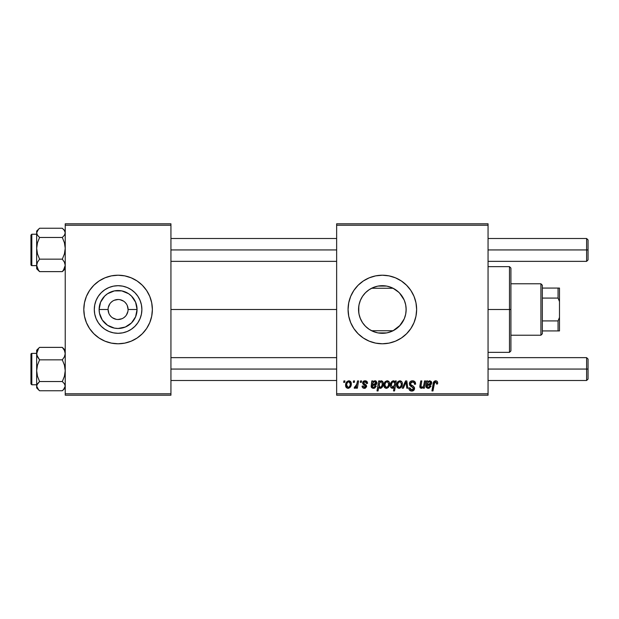 <?xml version="1.0" encoding="UTF-8"?>
<svg xmlns="http://www.w3.org/2000/svg" width="619" height="619" viewBox="0 0 619 619"><rect width="100%" height="100%" fill="white"/><g stroke="black" fill="none" stroke-linecap="round" stroke-linejoin="round"><path stroke-width="0.93" d="M108.085 309.5L99.117 309.5A18.972 18.972 0 0 1 118.09 290.528A18.972 18.972 0 0 1 137.054 309.5L135.615 316.758L131.499 322.917L125.348 327.025L118.09 328.472L114.383 328.109L107.544 325.277L102.313 320.038L99.481 313.199L99.117 309.5L100.557 302.242L104.673 296.083L107.544 293.723L114.383 290.891L121.788 290.891L128.628 293.723L131.499 296.083L135.615 302.242L137.054 309.5L128.087 309.5A9.997 9.997 0 0 0 118.09 299.503A9.997 9.997 0 0 0 108.085 309.5A9.997 9.997 0 0 0 118.09 319.497A9.997 9.997 0 0 0 128.087 309.5L137.054 309.5A18.972 18.972 0 0 1 118.09 328.472A18.972 18.972 0 0 1 99.117 309.5L108.085 309.5A9.997 9.997 0 0 1 118.09 299.503A9.997 9.997 0 0 1 128.087 309.5A9.997 9.997 0 0 1 118.09 319.497A9.997 9.997 0 0 1 108.085 309.5L108.851 313.33M141.883 309.5A23.801 23.801 0 0 1 118.09 333.301A23.801 23.801 0 0 1 94.289 309.5L94.746 304.858L96.1 300.393L98.297 296.277L101.261 292.671L104.866 289.715L108.983 287.51L113.447 286.156L118.09 285.699L122.732 286.156L127.197 287.51L131.305 289.715L134.911 292.671L137.875 296.277L140.072 300.393L141.426 304.858L141.883 309.5L141.426 314.143L140.072 318.607L137.875 322.723L134.911 326.329L131.305 329.285L127.197 331.49L122.732 332.844L118.09 333.301L113.447 332.844L108.983 331.49L104.866 329.285L101.261 326.329L98.297 322.723L96.1 318.607L94.746 314.143L94.289 309.5A23.801 23.801 0 0 1 118.09 285.699A23.801 23.801 0 0 1 141.883 309.5M149.759 322.623L151.709 316.185L152.367 309.5L151.709 302.815L149.759 296.377L146.595 290.45L142.331 285.258L137.132 280.995L131.205 277.83L124.775 275.873L118.09 275.215L111.397 275.873L104.967 277.83L99.04 280.995L93.848 285.258L89.577 290.45L86.412 296.377L84.463 302.815L83.805 309.5L84.463 316.185L86.412 322.623L89.577 328.55L93.848 333.742L99.04 338.005L104.967 341.17L111.397 343.127L118.09 343.785L124.775 343.127L131.205 341.17L137.132 338.005L142.331 333.742L146.595 328.55L149.759 322.623A34.285 34.285 0 0 0 152.367 309.515A34.285 34.285 0 0 1 118.09 343.785A34.285 34.285 0 0 1 83.805 309.5A34.285 34.285 0 0 0 86.405 322.6M86.42 322.638A34.285 34.285 0 0 0 149.752 322.638M406.149 309.5A23.801 23.801 0 0 1 382.349 333.301A23.801 23.801 0 0 1 358.556 309.5L358.796 312.866L358.788 306.165L358.556 309.5L359.012 304.858L360.366 300.393L362.564 296.277L365.527 292.671L369.133 289.715L373.242 287.51L377.706 286.156L382.349 285.699L386.991 286.156L391.456 287.51L395.572 289.715L399.178 292.671L402.141 296.277L404.339 300.393L405.693 304.858L406.149 309.5L405.693 314.143L404.339 318.607L402.141 322.723L399.178 326.329L395.572 329.285L391.456 331.49L386.991 332.844L382.349 333.301L377.706 332.844L373.242 331.49L369.133 329.285L365.527 326.329L362.564 322.723L360.366 318.607L359.012 314.143L358.556 309.5A23.801 23.801 0 0 1 382.349 285.699A23.801 23.801 0 0 1 406.149 309.5L406.064 307.481L406.149 309.5M405.662 314.29L405.755 313.81M398.798 326.7L393.08 330.739L400.16 325.292L404.315 318.669M369.001 329.2L369.628 329.61M368.831 329.084L365.519 326.321M360.165 318.096L362.517 322.654M362.618 322.801L362.935 323.257M406.606 333.726A34.285 34.285 0 0 0 414.018 322.631L415.976 316.185L416.633 309.5L415.976 302.815L414.026 296.377L410.854 290.45L406.59 285.258L401.398 280.995L395.471 277.83L389.042 275.873L382.349 275.215L375.663 275.873L369.233 277.83L363.307 280.995L358.107 285.258L353.844 290.45L350.679 296.377L348.729 302.815L348.071 309.5A34.285 34.285 0 0 0 350.671 322.607L353.844 328.55L358.107 333.742L363.307 338.005L369.233 341.17L375.663 343.127L382.349 343.785L389.042 343.127L395.471 341.17L401.398 338.005L406.59 333.742L410.854 328.55L414.026 322.623A34.285 34.285 0 0 0 416.633 309.5A34.285 34.285 0 0 1 382.349 343.785A34.285 34.285 0 0 1 348.071 309.5L348.729 316.185L350.679 322.623M350.687 322.638A34.285 34.285 0 0 0 406.582 333.757M170.937 309.5L336.643 309.5L170.937 309.5M359.492 316.108L359.121 314.676M358.935 313.732L358.796 312.874M362.169 322.112L360.459 318.831M366.309 327.08L365.829 326.631M365.032 325.818L364.065 324.735M391.881 331.304L393.08 330.739L371.624 330.739L372.824 331.304M404.137 319.071L399.526 325.973M405.6 314.584L404.756 317.524M336.643 395.208L488.058 395.208L488.058 393.777L336.643 393.777L336.643 225.223L488.058 225.223L488.058 393.777L488.058 223.792L336.643 223.792L488.058 223.792L488.058 225.223L336.643 225.223L336.643 223.792L336.643 393.777L488.058 393.777L488.058 395.208L336.643 395.208L336.643 393.777L336.643 395.208M360.537 380.925L360.297 382.349L361.357 382.349L361.573 380.925L360.537 380.925L361.573 380.925L360.537 380.925L360.297 382.349L361.357 382.349L361.573 380.925L361.357 382.349L360.297 382.349L360.537 380.925M353.526 380.925L353.279 382.349L354.347 382.349L354.563 380.925L353.526 380.925L354.563 380.925L353.526 380.925L353.279 382.349L354.347 382.349L354.563 380.925L354.347 382.349L353.279 382.349L353.526 380.925M367.547 383.254L367.16 381.768L366.046 380.933L363.368 381.319L362.657 382.449L362.742 383.61L365.427 385.714L365.597 386.519L364.227 387.393L363.129 385.985L362.092 386.117L362.602 387.595L364.877 388.299L366.556 386.883L366.316 385.165L363.779 383.308L364.08 381.969L365.752 381.869L366.51 383.517L367.547 383.254C367.477 381.675 366.649 380.855 365.063 380.793C363.624 380.809 362.804 381.505 362.61 382.898L363.136 384.221L365.597 386.418L364.506 387.417L363.129 385.985L362.092 386.117C362.216 387.556 363.005 388.291 364.459 388.322L366.641 386.256L363.655 382.821L365.017 381.699L366.51 383.517L367.547 383.393L366.494 383.184M379.757 380.925L378.704 380.925L377.01 390.922L378.062 390.922L378.751 387.123L379.609 388.136L381.103 388.167L382.441 386.929L383.184 384.801L383.184 382.774L382.449 381.25L381.072 380.817L379.571 381.931L379.757 380.925L378.704 380.925L377.01 390.922L378.062 390.922L378.751 387.123L380.391 388.322C382.403 387.595 383.362 386.07 383.262 383.749C383.385 382.171 382.751 381.188 381.343 380.793L379.571 381.931L379.757 380.925L378.704 380.925L377.01 390.922L378.062 390.922M412.502 380.793L410.281 381.583L409.414 383.13L410.002 385.645L413.5 388.214L412.989 389.552L411.604 389.877L410.428 389.397L409.879 387.834L408.842 387.935L409.306 389.8L411.186 391.015L413.771 390.357L414.537 388.074L413.631 386.411L410.668 384.507L410.567 382.921L411.697 382.047L412.966 382L414.219 382.712L414.56 384.298L415.597 384.175L414.885 381.699L412.502 380.793C410.598 380.878 409.554 381.861 409.36 383.734L413.515 388.461L411.79 389.885L409.879 387.834L408.834 388.152C408.973 389.978 409.948 390.945 411.759 391.053C413.492 390.991 414.428 390.109 414.56 388.399L413.384 386.21L410.668 384.507L410.405 383.633L412.432 381.962L414.289 382.828L414.56 384.298L415.597 384.175C415.628 382.031 414.598 380.902 412.502 380.793M399.874 380.793C397.653 381.35 396.57 382.844 396.64 385.289C396.593 387.045 397.398 388.059 399.062 388.322C401.352 387.773 402.451 386.225 402.35 383.687C402.342 381.977 401.522 381.01 399.874 380.793L397.769 381.815L396.678 384.523L396.918 386.89L398.791 388.314L400.919 387.618L402.18 385.258L402.033 382.132L400.145 380.809M424.541 380.925L423.744 385.328L422.87 386.921L421.516 387.401L420.897 386.697L421.825 380.925L420.781 380.925L419.984 385.312L419.844 386.89L420.433 388.028L422.003 388.206L423.52 386.976L423.311 388.198L424.363 388.198L425.593 380.925L424.541 380.925L425.593 380.925L424.541 380.925L423.969 384.298C423.899 385.947 423.133 386.983 421.686 387.417L420.881 386.535L421.825 380.925L420.781 380.925L419.829 386.558L421.353 388.322L423.52 386.976L423.311 388.198L424.363 388.198L425.593 380.925L424.363 388.198L423.311 388.198M437.664 382.782L437.176 381.397L436.263 380.863L433.865 381.675L431.938 390.922L432.998 390.922L434.6 382.465L436.202 382.163L436.534 384.043L437.579 383.912L437.672 382.999C437.664 381.613 436.983 380.878 435.629 380.793C434.12 381.033 433.3 381.969 433.176 383.594L431.938 390.922L432.998 390.922L434.198 383.842L435.559 381.962L436.635 383.169L436.534 384.043L437.579 383.912L436.534 384.043L436.557 382.658M426.677 382.449L426.599 380.925L427.675 380.925L426.599 380.925L426.135 387.231L427.42 388.221L429.199 388.19L431.048 386.117L430.012 385.985L429.439 387.022L427.861 387.362L427.118 386.798L427.164 385.467L431.172 384.399L431.698 382.89L431.226 381.42L429.547 380.809L427.783 381.83L427.675 380.925L427.783 381.83L427.675 380.925L426.599 380.925L425.957 386.418L428.247 388.322L431.048 386.117L430.012 385.985L428.333 387.417L427.017 386.333L427.164 385.467L428.928 385.211C430.584 385.235 431.505 384.469 431.698 382.89L429.849 380.793L427.783 381.83M395.324 380.925L395.092 382.24L393.939 380.894L392.291 381.126L390.558 383.904L390.481 386.38L391.084 387.718L392.523 388.322L394.11 387.432L393.506 390.922L394.558 390.922L396.245 380.925L395.324 380.925L396.245 380.925L395.324 380.925L395.092 382.24L393.344 380.793C391.293 381.513 390.31 383.045 390.403 385.389C390.287 386.991 390.953 387.966 392.4 388.322L394.11 387.432L393.506 390.922L394.558 390.922L396.245 380.925L394.558 390.922L393.506 390.922M403.379 388.198L402.257 388.198L405.561 380.925L402.257 388.198L403.379 388.198L406.049 382.047L406.784 388.198L407.828 388.198L406.83 380.925L405.561 380.925L406.83 380.925L405.561 380.925L402.257 388.198L403.379 388.198L406.049 382.047L406.784 388.198L407.828 388.198L406.83 380.925L407.828 388.198L406.784 388.198L406.257 384.19M387.154 380.793C384.925 381.35 383.85 382.844 383.912 385.289C383.865 387.045 384.67 388.059 386.333 388.322C388.624 387.773 389.722 386.225 389.622 383.687C389.622 381.977 388.794 381.01 387.154 380.793L385.049 381.815L383.95 384.523L384.461 387.37L386.063 388.314L388.19 387.618L389.459 385.258L389.305 382.132L387.417 380.809M371.725 383.277L371.802 380.925L372.87 380.925L371.802 380.925L371.338 387.231L372.615 388.221L374.851 388.012L376.251 386.117L375.207 385.985L374.642 387.022L373.296 387.401L372.313 386.798L372.305 385.683L376.367 384.399L376.894 382.689L376.143 381.149L374.456 380.871L372.978 381.83L372.87 380.925L372.978 381.83L372.87 380.925L371.802 380.925L371.152 386.418L373.443 388.322L376.251 386.117L375.207 385.985L373.536 387.417L372.22 386.333L372.359 385.467L374.124 385.211C375.779 385.235 376.708 384.469 376.894 382.89L375.044 380.793L372.978 381.83M348.845 380.793C346.617 381.35 345.541 382.844 345.603 385.289C345.557 387.045 346.361 388.059 348.025 388.322C350.315 387.773 351.414 386.225 351.313 383.687C351.313 381.977 350.486 381.01 348.845 380.793L346.741 381.815L345.642 384.523L346.153 387.37L347.754 388.314L349.882 387.618L351.151 385.258L350.996 382.132L349.108 380.809M357.527 380.925L356.265 386.256L355.36 387.115L354.586 386.921L354.169 388.059L355.453 388.136L356.567 386.689L356.304 388.198L357.356 388.198L358.579 380.925L357.527 380.925L358.579 380.925L357.527 380.925L357.001 383.834L354.169 388.059L354.88 388.322L356.567 386.689L356.304 388.198L357.356 388.198L358.579 380.925L357.356 388.198L356.304 388.198M343.916 380.925L343.669 382.349L344.737 382.349L344.953 380.925L343.916 380.925L344.953 380.925L343.916 380.925L343.669 382.349L344.737 382.349L344.953 380.925L344.737 382.349L343.669 382.349L343.916 380.925M404.478 300.741L405.662 304.71M405.755 305.19L405.6 304.416M399.534 293.035L404.137 299.921M404.315 300.331L402.087 296.199M369.628 289.39L371.624 288.261L393.08 288.261L398.798 292.3M395.618 289.738L391.881 287.696M365.821 292.377L369.001 289.8M364.073 294.257L365.032 293.174M360.459 300.176L362.401 296.524M362.935 295.735L364.049 294.288M360.622 299.797L360.165 300.888M358.788 306.15L358.927 305.275M359.121 304.316L359.484 302.908M406.064 311.519L406.064 309.5L406.064 311.519M65.235 395.208L170.937 395.208L170.937 393.777L65.235 393.777L65.235 225.223L170.937 225.223L170.937 393.777L170.937 223.792L65.235 223.792L170.937 223.792L170.937 225.223L65.235 225.223L65.235 223.792L65.235 393.777L170.937 393.777L170.937 395.208L65.235 395.208L65.235 393.777L65.235 395.208M353.844 290.45L350.679 296.377A34.285 34.285 0 0 0 348.071 309.5A34.285 34.285 0 0 1 382.349 275.215A34.285 34.285 0 0 1 416.633 309.5A34.285 34.285 0 0 0 358.122 285.243M358.099 285.274A34.285 34.285 0 0 0 350.687 296.362M410.854 290.45L406.59 285.258M395.471 277.83L393.483 277.072M363.307 280.995L358.107 285.258M353.844 328.55L358.107 333.742M369.233 341.17L370.998 341.85M401.398 338.005L406.59 333.742M393.08 330.739L371.624 330.739M373.551 331.606L377.42 332.782M378.163 332.929L386.542 332.929M387.285 332.782L391.154 331.606M372.824 287.696L371.624 288.261L393.08 288.261M391.154 287.394L387.285 286.218M386.542 286.071L378.163 286.071M377.42 286.218L373.551 287.394M364.065 294.273L362.61 296.207M362.517 296.346L362.161 296.896M367.524 290.884L365.496 292.702M371.624 288.261L368.823 289.916M399.123 292.617L395.673 289.777M402.002 296.068L400.16 293.708M404.756 301.468L404.362 300.455M86.405 296.4A34.285 34.285 0 0 0 83.805 309.485A34.285 34.285 0 0 1 118.09 275.215A34.285 34.285 0 0 1 152.367 309.5A34.285 34.285 0 0 0 149.767 296.4M149.752 296.362A34.285 34.285 0 0 0 86.42 296.362M137.875 296.277L134.911 292.671L131.305 289.715L127.197 287.51M104.866 289.715L101.261 292.671L98.297 296.277L96.1 300.393M96.1 318.607L98.297 322.723L101.261 326.329L104.866 329.285L108.983 331.49M131.305 329.285L134.911 326.329L137.875 322.723L140.072 318.607M128.087 309.5L127.321 305.67M126.4 303.944L125.154 302.428M123.645 301.182L120.04 299.697M118.09 299.503L114.26 300.261M112.534 301.182L111.018 302.428M109.772 303.944L108.279 307.55M109.772 315.056L111.018 316.572M112.534 317.818L116.132 319.303M118.09 319.497L121.912 318.739M123.645 317.818L125.154 316.572M126.4 315.056L127.893 311.45M436.534 384.043L436.635 383.169M436.202 382.163L435.559 381.962M434.236 383.587L432.998 390.922L431.938 390.922L433.176 383.594M433.61 382.109L435.374 380.809M437.385 381.699L437.648 382.573M431.598 382.109L431.675 382.496M431.691 383.146L431.536 383.795M430.809 384.724L430.422 384.933M428.921 385.211L428.031 385.273M427.59 385.335L427.017 386.333L427.11 385.683M428.093 387.401L428.487 387.409M428.634 387.393L430.012 385.993L431.048 386.117M429.199 388.19L428.727 388.291M428.487 388.322L428.039 388.322M426.29 387.479L425.996 386.836M426.096 387.154L425.965 386.643M425.957 386.418L426.058 385.413M427.621 383.362L427.342 384.561L428.263 382.248L429.516 381.699L428.781 381.877M427.528 384.492L427.342 384.561C427.412 383.014 428.139 382.062 429.516 381.699L430.662 382.89L430.499 382.217L430.662 382.89L428.634 384.298L429.323 384.206L427.714 384.438M428.596 381.985L427.822 382.875M430.437 383.641L429.988 384.02M420.433 388.028L420.022 387.525M421.825 380.925L420.781 380.925L419.852 386.163M421.493 387.401L421.005 385.529L420.928 386.852M423.218 386.527L423.582 385.823M423.876 384.817L423.969 384.298M419.984 385.312L419.883 385.931M393.932 387.602L393.498 387.958M391.463 388.043L390.891 387.463M390.566 386.736L390.419 385.892M390.442 384.639L390.628 383.618M390.674 383.471L390.821 383.053M390.86 382.96L391.069 382.511M391.254 382.186L391.665 381.644M393.498 380.801L393.939 380.894M394.465 381.211L394.837 381.691M392.16 382.588L393.05 381.768M394.651 384.592L392.926 387.401L391.44 385.374C391.355 383.618 392.013 382.395 393.429 381.699L394.713 383.3L394.574 384.933M393.552 387.068L393.104 387.347M394.388 385.629L393.924 386.635M392.4 387.362L391.866 386.976M391.703 383.695L392.121 382.65M391.471 384.809L391.556 384.244M402.218 382.635L402.319 383.153M402.18 385.266L402.033 385.792M401.955 386.008L401.615 386.728M399.843 388.221L399.456 388.299L399.843 388.221M396.748 386.364L396.663 385.846M396.64 385.289L396.647 384.902M396.686 384.43L396.81 383.765M396.941 383.3L397.104 382.89M400.214 381.745L401.313 383.803C401.414 385.637 400.679 386.844 399.108 387.417L397.677 385.289C397.615 383.501 398.342 382.302 399.866 381.699L399.565 381.737M397.893 383.826L398.466 382.573M401.05 385.513L400.361 386.805M399.642 387.308L399.247 387.409M398.164 386.968L397.831 386.388M398.837 382.147L400.377 381.807M398.311 382.821L398.079 383.316M406.141 383.06L406.103 382.619M405.878 382.496L405.7 382.937M413.136 380.832L413.879 381.01M415.597 384.175L414.56 384.298M414.568 383.973L414.142 382.604M413.484 382.147L412.061 381.985M411.921 382L411.534 382.101M410.412 383.455L410.745 384.592M410.405 383.633L410.668 384.507L410.405 383.633M411.736 385.281L413.283 386.148M414.397 387.463L414.537 388.036M414.513 388.949L414.126 389.939M414.111 389.962L413.43 390.62M412.834 390.899L412.3 391.015M411.163 391.007L410.614 390.868M410.01 390.558L409.306 389.808M409.043 389.274L408.888 388.747M408.834 388.152L409.879 387.834M410.428 389.397L411.604 389.877L412.989 389.552M413.446 388.933L412.703 387.277M412.695 387.277L411.333 386.527M409.631 385.072L409.414 383.13M409.592 382.557L409.863 382.062M409.879 382.039L410.443 381.443M412.765 385.83L412.13 385.49M387.448 380.809L388.067 380.964M389.49 382.627L389.591 383.161M389.459 385.258L389.312 385.792M389.235 386.008L388.887 386.72M387.115 388.221L386.728 388.299L387.115 388.221M384.028 386.364L383.935 385.83M383.958 384.43L384.082 383.765M384.221 383.3L384.376 382.89M384.886 382.016L385.351 381.505M387.494 381.745L388.585 383.803C388.686 385.637 387.951 386.844 386.38 387.417L384.948 385.289C384.886 383.501 385.622 382.302 387.146 381.699L386.836 381.737M385.165 383.826L385.738 382.573M388.322 385.513L387.633 386.805M386.921 387.308L386.527 387.409M385.436 386.968L384.956 385.003M386.109 382.147L387.649 381.807M385.591 382.821L385.351 383.316M379.919 381.505L380.329 381.149M383.231 384.384L383.184 384.801M383.107 385.227L382.906 385.931M382.79 386.225L382.441 386.929M381.103 388.167L380.6 388.314M380.577 388.314L379.857 388.245M379.377 387.974L379.021 387.587M379.462 383.277L381.002 381.699L381.822 382.155L382.217 383.973C382.279 385.622 381.652 386.767 380.321 387.417L379.076 385.536L379.238 384.02L379.517 387.007L379.13 386.163L379.555 383.068M381.954 385.544L380.832 387.285L381.745 386.14M382.178 384.5L382.093 384.987M381.822 382.155L381.002 381.699L381.923 382.325M375.261 380.801L375.779 380.933M376.894 382.89L376.739 383.795M374.124 385.211L373.234 385.273M372.785 385.335L372.243 386.573M373.296 387.401L373.683 387.409M373.837 387.393L374.998 386.55M374.998 386.542L375.207 385.985L376.174 386.349M374.859 388.005L373.93 388.291M373.683 388.322L373.234 388.322M372.615 388.221L371.57 387.579M371.485 387.479L371.168 386.643M371.152 386.418L371.323 385.08M371.88 382.449L371.918 381.884M372.824 383.362L373.466 382.248L374.719 381.699L373.984 381.877M372.723 384.492L372.684 383.834L372.537 384.561C372.607 383.014 373.334 382.062 374.719 381.699L375.857 382.89L375.694 382.217L375.857 382.89L373.837 384.298L374.526 384.206L372.909 384.438M373.791 381.985L373.017 382.875M375.64 383.641L375.191 384.02M366.347 382.534L365.875 381.946M365.868 381.938L364.537 381.761M364.467 381.776L364.08 381.969M363.763 382.341L363.972 383.563M363.655 382.821L364.684 384.043M365.411 388.152L364.885 388.299M364.668 388.322L363.794 388.26M362.471 387.417L362.138 386.566M362.254 387.007L362.138 386.589M362.092 386.117L363.16 386.264M363.129 385.985L364.87 387.37M365.581 386.62L365.465 385.769M365.597 386.519L364.305 384.995M365.597 386.418L364.877 385.312M363.136 384.221L362.61 382.898M363.02 384.082L362.742 383.61M363.368 381.319L363.825 381.033M365.566 380.824L366.038 380.933M366.703 381.281L367.469 382.519M364.212 383.749L364.862 384.136M351.182 382.627L351.283 383.153M351.313 383.687L351.236 384.786M351.151 385.266L350.996 385.792M350.919 386.008L350.578 386.72M348.807 388.221L348.42 388.299L348.807 388.221M345.889 386.89L346.153 387.37M345.812 386.697L345.626 385.846M345.65 384.43L345.773 383.765M345.913 383.3L346.067 382.89M347.127 386.968L346.64 385.289C346.578 383.501 347.313 382.302 348.83 381.699L350.277 383.803C350.377 385.637 349.642 386.844 348.071 387.417L346.648 385.003M346.857 383.826L347.429 382.573M350.014 385.513L349.325 386.805M348.613 387.308L348.218 387.409M350.246 384.384L350.161 384.956M347.801 382.147L348.551 381.737M347.282 382.821L347.042 383.316M349.983 382.418L349.34 381.807M349.186 381.745L350.145 382.797M356.258 387.231L355.94 387.68M355.902 387.726L355.461 388.128M354.169 388.059L354.88 388.322L354.169 388.059L354.586 386.921L355.337 387.123M356.482 385.792L356.714 385.103M356.908 384.329L357.001 383.834M397.816 386.349L397.684 385.003M397.708 384.716L397.808 384.151M401.282 384.384L401.197 384.956M400.168 386.999L399.673 387.301M384.979 384.716L385.08 384.151M388.554 384.384L388.469 384.956M387.44 386.999L386.945 387.301M382.085 385.026L381.954 385.536M346.671 384.716L346.772 384.151M349.131 386.999L348.636 387.301M509.483 309.5L510.915 309.5L510.915 268.073L510.915 350.927L510.915 309.5L509.483 309.5L509.483 266.65L509.483 309.5L488.058 309.5L509.483 309.5L509.483 352.35L509.483 309.5M406.064 307.481L406.064 309.5L406.064 307.481M37.473 269.381L39.577 271.625L62.318 271.625L63.494 270.132L65.235 265.389L64.415 262.17L62.318 259.16L39.577 259.16L62.318 259.16L64.415 253.898L65.235 248.312L64.422 242.733L62.318 237.472L39.577 237.472L62.318 237.472L64.422 235.228L65.235 232.852L64.415 230.469L62.318 228.241L64.415 230.469L65.235 232.852L64.422 235.228L62.318 237.472L64.422 242.733L65.235 248.312L64.415 253.898L62.318 259.16L64.415 262.17L65.235 265.389L64.422 268.592L62.318 271.625L65.235 268.716L62.318 271.625L63.486 270.526L62.318 271.625L39.577 271.625L38.409 270.139L36.66 265.389L37.473 262.193L39.577 259.16L37.48 253.891L36.66 248.312L37.48 242.725L39.577 237.472L37.488 235.235L36.66 232.852L37.473 230.485L39.577 228.241L62.318 228.241L39.577 228.241L36.66 231.08L36.66 268.77M36.66 234.222L31.809 234.222L31.809 265.59L36.66 265.59L31.809 265.59A0.859 0.851 180 0 1 30.95 264.731L30.95 235.669M30.95 235.088L30.95 264.731A0.859 0.851 -0 0 0 31.809 265.59L30.95 264.793M65.235 267.013L65.026 265.814L65.235 267.013M36.877 265.799L36.66 267.013L36.877 265.799M36.66 231.15L36.66 268.785L39.577 271.625L37.488 268.607L36.66 265.389L37.473 262.193L39.577 259.16L37.48 253.891L36.66 248.312L37.48 242.725L39.577 237.472L37.488 235.235L36.66 232.852L38.401 229.347M31.809 265.59L31.809 234.237M39.577 347.375L38.409 348.474L39.577 347.375L62.318 347.375L39.577 347.375L36.66 350.284L39.577 347.375M38.626 348.249L36.66 350.215L36.66 353.611L38.401 348.868L36.66 353.611L36.66 370.688L37.48 365.102L39.577 359.84L37.488 356.83L36.66 353.611L36.66 386.148L37.473 383.772L39.577 381.528L37.48 376.267L36.66 370.688L36.66 387.904L38.626 389.877L36.66 386.148L36.66 387.92M30.95 383.865L30.95 354.269A0.859 0.851 0 0 1 31.809 353.41L36.66 353.41L31.809 353.41L31.809 384.778L30.95 383.919M36.66 353.356L31.809 353.41A0.859 0.851 180 0 0 30.95 354.269L30.95 383.912M64.422 349.619L62.318 347.375L64.415 350.393L65.235 353.611L64.422 356.807L62.318 359.84L39.577 359.84L62.318 359.84L64.422 365.109L65.235 370.688L64.415 376.275L62.318 381.528L39.577 381.528L62.318 381.528L64.415 383.765L65.235 386.148L64.422 388.515L62.318 390.759L39.577 390.759L37.488 388.531L36.66 386.148L36.877 384.948L39.577 381.528L37.48 376.267L36.66 370.688L37.48 365.102L39.577 359.84L36.877 355.252L36.66 350.23M36.66 351.987L36.877 353.186L36.66 351.987M65.018 353.201L65.235 351.987L65.018 353.201M38.626 389.877L39.577 390.759L62.318 390.759L63.277 389.877M31.809 384.763L31.809 353.41M65.235 350.215L62.318 347.375L64.415 350.393L65.235 353.611L64.422 356.807L62.318 359.84L64.422 365.109L65.235 370.688L64.415 376.275L62.318 381.528L64.415 383.765L65.235 386.148L63.494 389.653M36.66 232.852L36.877 234.052L36.66 232.852M65.235 386.148L65.026 384.948L65.235 386.148M586.619 249.937L588.05 249.937L588.05 239.932L588.05 249.937L586.619 249.937L586.619 238.508L586.619 249.937L488.058 249.937L586.619 249.937L586.619 261.357L586.619 249.937M170.937 249.937L336.643 249.937L170.937 249.937M588.05 259.934L588.05 249.937L588.05 259.934L586.619 261.357L488.058 261.357M586.619 369.063L586.619 380.492L586.619 369.063L488.058 369.063L586.619 369.063L586.619 357.643L586.619 369.063L588.05 369.063L586.619 369.063M588.05 379.068L588.05 369.063L588.05 379.068L586.619 380.492L488.058 380.492M336.643 369.063L170.937 369.063L336.643 369.063M588.05 359.066L588.05 369.063L588.05 359.066L586.619 357.643L488.058 357.643M540.913 283.788L542.337 285.22L542.337 288.075L542.337 285.22L540.913 283.788L510.915 283.788L540.913 283.788L540.913 335.212L510.915 335.212L540.913 335.212L540.913 283.788M542.337 333.78L540.913 335.212L542.337 333.78L542.337 330.925L542.337 333.78M542.337 298.072L542.337 320.928L542.337 288.075L542.337 298.072L558.052 298.072L559.483 301.546L559.483 317.454L558.052 320.928L542.337 320.928L542.337 330.925L542.337 320.928L558.052 320.928L558.052 330.925L559.483 330.925L559.483 317.454L559.483 330.925L558.052 330.925L558.052 320.928L559.483 317.454L559.483 288.075L542.337 288.075L558.052 288.075L558.052 298.072L558.052 288.075L559.483 288.075L559.483 301.546L558.052 298.072L542.337 298.072M542.337 330.925L558.052 330.925L542.337 330.925M488.058 266.65L509.483 266.65L510.915 268.073M488.058 352.35L509.483 352.35L510.915 350.927M63.27 270.751L65.235 268.785L63.27 270.751M36.66 265.644L31.809 265.644M31.809 234.222L30.95 235.081M65.235 231.08L63.27 229.123M31.809 353.356L30.95 354.207M36.66 384.778L31.809 384.778M63.27 389.877L65.235 387.92M488.058 238.508L586.619 238.508L588.05 239.932M336.643 238.508L170.937 238.508M336.643 261.357L170.937 261.357M170.937 380.492L336.643 380.492M170.937 357.643L336.643 357.643"/></g></svg>
